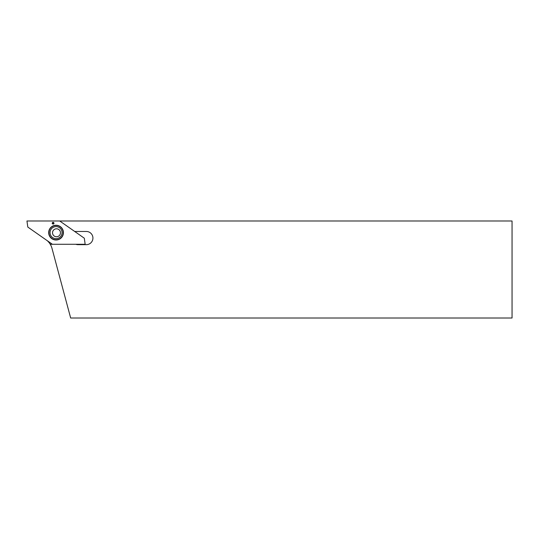 <?xml version="1.0" encoding="UTF-8"?>
<svg xmlns="http://www.w3.org/2000/svg" width="539" height="539" viewBox="0 0 539 539"><rect width="100%" height="100%" fill="white"/><g stroke="black" fill="none" stroke-linecap="round" stroke-linejoin="round"><path stroke-width="0.81" d="M70.663 318.01L512.05 318.01L512.05 220.99L59.728 220.99L74.193 231.116A1.94 1.94 0 0 0 75.305 231.467L86.328 231.467A6.596 6.596 0 0 1 92.924 238.063A6.596 6.596 0 0 1 86.328 244.666L77.973 244.666A6.017 6.017 0 0 1 75.851 244.275L50.248 244.275A15.914 15.914 0 0 1 52.014 248.418L70.663 318.01M60.476 232.774A3.975 3.975 0 0 0 54.513 229.324A3.975 3.975 0 0 0 54.513 236.217A3.975 3.975 0 0 0 60.476 232.774M47.284 240.704A15.914 15.914 0 0 1 50.248 244.275M56.056 240.003A7.371 7.371 0 0 0 62.443 228.947A7.371 7.371 0 0 0 49.669 228.947A7.371 7.371 0 0 0 56.056 240.003M84.306 238.204L85.162 244.275L52.384 244.275L27.806 227.06L26.95 220.99L59.728 220.99L84.306 238.204M52.532 222.432L52.182 223.517L53.105 224.19L54.028 223.517L53.678 222.432L52.532 222.432L52.492 223.018M52.667 223.079L52.182 223.517M52.835 223.591L53.105 224.19M53.105 223.907L53.482 223.739M53.374 223.591L54.028 223.517M53.765 223.429L53.718 223.018M53.543 223.079L53.678 222.432M53.509 222.661L53.105 222.573M53.105 222.762L52.701 222.661M56.056 238.649A6.017 6.017 0 0 0 61.264 229.627A6.017 6.017 0 0 0 50.848 229.627A6.017 6.017 0 0 0 56.056 238.649M56.056 239.781A7.148 7.148 0 0 0 62.248 229.062A7.148 7.148 0 0 0 49.864 229.062A7.148 7.148 0 0 0 56.056 239.781"/></g></svg>
